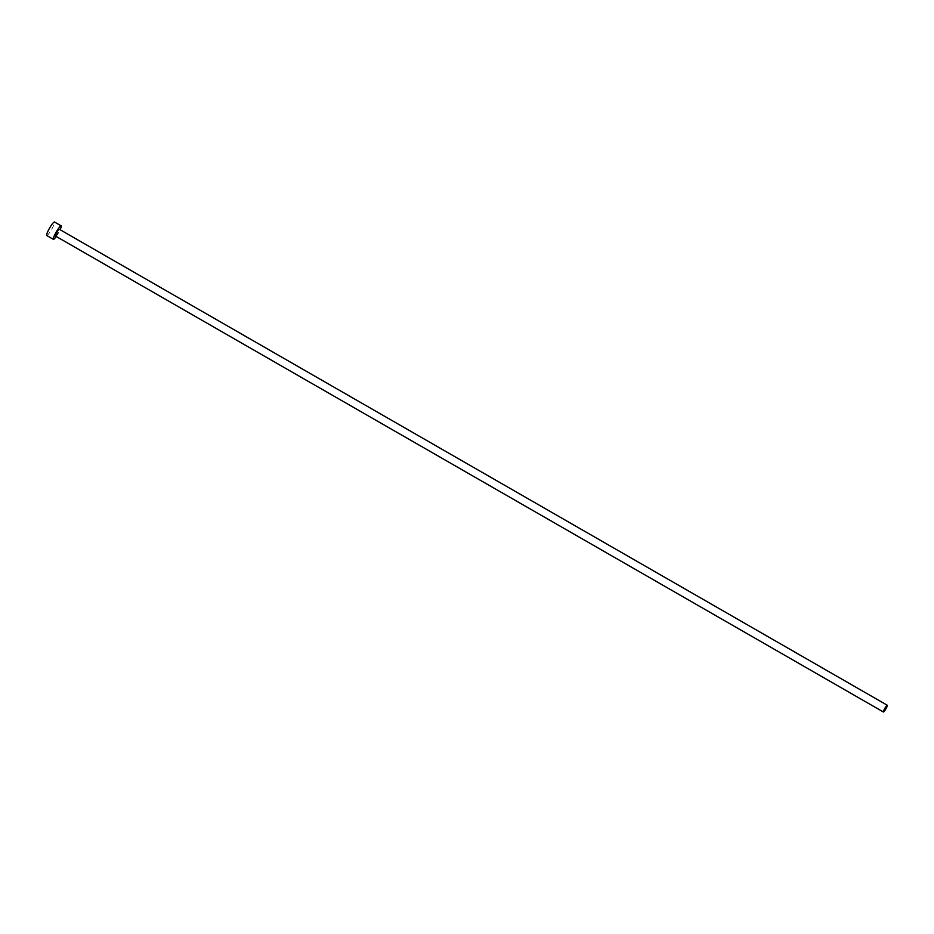 <?xml version="1.0" encoding="UTF-8"?>
<svg xmlns="http://www.w3.org/2000/svg" width="934" height="934" viewBox="0 0 934 934"><rect width="100%" height="100%" fill="white"/><g stroke="black" fill="none" stroke-linecap="round" stroke-linejoin="round"><path stroke-width="0.7" stroke-dasharray="4.67 3.5" d="M56.227 236.489A7.799 1.191 119.9 0 0 60.115 229.729M46.723 235.52A7.799 1.191 119.9 0 0 51.627 229.355A7.799 1.191 119.9 0 0 54.499 222M55.34 235.975A3.899 0.595 119.9 0 0 57.791 232.893A3.899 0.595 119.9 0 0 59.227 229.215"/><path stroke-width="1.4" d="M887.3 705.252A3.899 0.595 119.9 0 0 887.288 705.24A3.899 0.595 119.9 0 0 884.848 708.311A3.899 0.595 119.9 0 0 883.401 712A3.899 0.595 119.9 0 0 883.412 712A3.899 0.595 119.9 0 0 885.852 708.941A3.899 0.595 119.9 0 0 887.3 705.252L59.216 229.215A3.899 0.595 119.9 0 0 56.776 232.274A3.899 0.595 119.9 0 0 55.328 235.975L55.328 235.975A3.899 0.595 119.9 0 0 55.34 235.975L883.412 712M60.115 229.729A7.799 1.191 119.9 0 0 61.177 225.841A7.799 1.191 119.9 0 0 61.165 225.841A7.799 1.191 119.9 0 0 56.262 231.959A7.799 1.191 119.9 0 0 53.378 239.349A7.799 1.191 119.9 0 0 53.39 239.349A7.799 1.191 119.9 0 0 56.227 236.489M54.499 222A7.799 1.191 119.9 0 0 54.487 222A7.799 1.191 119.9 0 0 49.584 228.118A7.799 1.191 119.9 0 0 46.7 235.508A7.799 1.191 119.9 0 0 46.712 235.508A7.799 1.191 119.9 0 0 46.723 235.52M61.165 225.841L54.487 222M53.39 239.349L46.712 235.508"/></g></svg>
